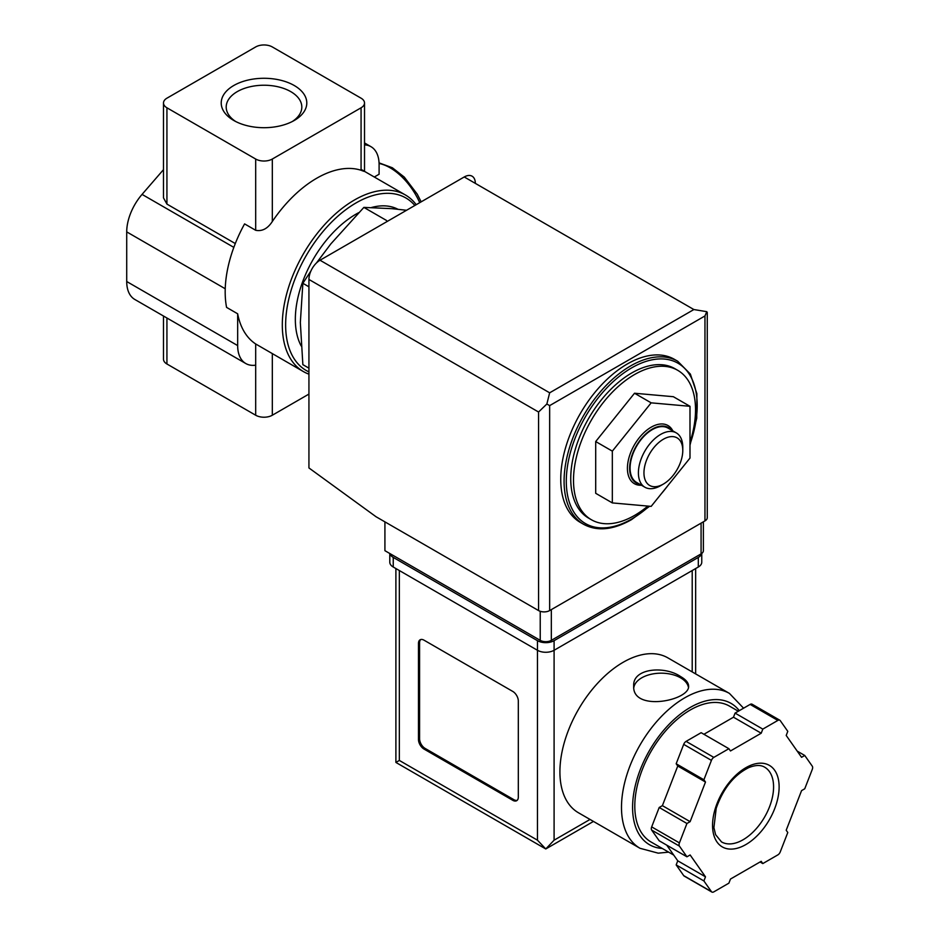 <?xml version="1.0" encoding="UTF-8"?>
<svg xmlns="http://www.w3.org/2000/svg" width="939" height="939" viewBox="0 0 939 939"><rect width="100%" height="100%" fill="white"/><g stroke="black" fill="none" stroke-linecap="round" stroke-linejoin="round"><path stroke-width="1.41" d="M364.52 144.864A39.227 22.642 120 0 1 370.975 146.684A39.227 22.642 120 0 1 379.098 164.642L379.098 174.243L374.297 177.013M308.931 374.156A101.975 58.875 -60 0 1 303.426 371.598A101.975 58.875 -60 0 1 303.426 253.847A101.975 58.875 -60 0 1 405.402 194.972A101.975 58.875 -60 0 1 416.212 204.702M361.069 169.443C365.67 171.79 365.67 172.06 361.069 170.264A101.975 58.875 -60 0 0 272.322 221.498C267.697 228.623 262.145 231.557 255.678 230.29L244.586 223.893A101.975 58.875 -60 0 0 226.569 307.382L237.661 313.79A101.975 58.875 120 0 0 255.678 343.967L303.426 371.598M647.828 506.086A86.282 49.814 -60 0 1 634.518 515.452A86.282 49.814 -60 0 1 591.382 519.737A86.282 49.814 -60 0 1 591.382 420.097A86.282 49.814 -60 0 1 677.665 370.283A86.282 49.814 -60 0 1 689.989 442.328M595.702 441.541L595.702 493.304L612.334 502.917L651.161 506.379L689.989 458.079L689.989 406.305L673.345 396.704L634.518 393.241L595.702 441.541L612.334 451.143L612.334 502.917M310.915 270.995L302.863 283.296L300.339 322.511L302.863 364.649L308.931 368.158M302.863 283.296L308.931 286.806M406.575 210.266L391.856 208.658L363.874 207.402L386.551 220.489M363.874 207.402L330.845 243.894L316.478 262.943M235.619 121.471A37.806 21.832 180 0 1 226.205 107.539A37.806 21.832 180 0 1 249.152 86.987A37.806 21.832 180 0 1 290.738 91.623A37.806 21.832 180 0 1 301.806 107.539A37.806 21.832 180 0 1 292.393 121.471M294.259 85.519A42.783 24.707 180 0 1 294.259 120.462A42.783 24.707 180 0 1 233.752 120.462A42.783 24.707 180 0 1 233.752 85.519A42.783 24.707 180 0 1 294.259 85.519M255.678 46.95L166.931 98.184A11.761 6.796 0 0 0 163.492 102.997A11.761 6.796 0 0 0 166.931 107.797L255.678 159.031A11.761 6.796 0 0 0 272.322 159.031L361.069 107.797A11.761 6.796 0 0 0 364.52 102.997A11.761 6.796 0 0 0 361.069 98.184L272.322 46.95A11.761 6.796 0 0 0 255.678 46.95M163.492 316.02L163.492 359.179A11.761 6.796 0 0 0 166.931 363.992L255.678 415.226A11.761 6.796 0 0 0 272.322 415.226L308.931 394.087M235.29 243.553L166.931 204.092L163.492 197.883L163.492 102.997M163.492 169.642L142.059 194.396A39.227 22.642 120 0 0 126.718 231.886L126.718 281.524A39.227 22.642 120 0 0 134.84 299.482L245.783 363.522A39.227 22.642 120 0 0 255.678 365.165L255.678 415.226M237.661 313.79L237.661 345.575A39.227 22.642 120 0 0 245.783 363.522M255.678 343.967L255.678 365.165M308.931 371.903A99.616 57.514 -60 0 1 310.128 249.128A99.616 57.514 -60 0 1 414.85 205.477M301.184 345.963A85.895 49.591 -60 0 1 358.651 212.695M371.562 207.496A85.895 49.591 -60 0 1 397.925 209.256M591.382 519.737L588.612 518.128A86.282 49.814 -60 0 1 588.612 418.501A86.282 49.814 -60 0 1 674.895 368.675L677.665 370.283M583.577 524.279L580.243 522.366A94.135 54.345 -60 0 1 580.243 413.665A94.135 54.345 -60 0 1 674.378 359.32L677.712 361.245A94.135 54.345 -60 0 0 583.577 415.59A94.135 54.345 -60 0 0 583.577 524.279C597.087 531.58 613.038 530.042 631.431 519.701L649.635 506.25M689.989 406.305L651.161 402.843L634.518 393.241M651.161 402.843L612.334 451.143M672.829 430.884A33.569 19.379 120 0 0 651.161 427.198A33.569 19.379 120 0 0 627.945 462.281A33.569 19.379 120 0 0 641.443 485.228M660.598 485.674L663.368 484.078A27.454 15.846 -60 0 1 643.954 472.869A27.454 15.846 -60 0 1 663.368 439.241A27.454 15.846 -60 0 1 682.782 450.45A27.454 15.846 -60 0 1 663.368 484.078L660.598 485.674A31.374 18.111 -60 0 1 644.905 487.235A31.374 18.111 -60 0 1 644.905 451.002A31.374 18.111 -60 0 1 676.28 432.879A31.374 18.111 -60 0 1 682.782 447.246L682.782 450.45M644.905 487.235L636.583 482.423A31.374 18.111 -60 0 1 636.583 446.189A31.374 18.111 -60 0 1 667.958 428.078L676.28 432.879M639.741 484.242A32.008 18.475 -60 0 1 636.266 446.013A32.008 18.475 -60 0 1 671.115 429.898M384.92 521.861L384.92 550.688L540.23 640.351A7.841 4.531 0 0 0 551.322 640.351L701.081 553.893A7.841 4.531 0 0 0 703.381 550.688L703.381 521.814M549.655 392.807L693.874 309.541L706.762 311.678L704.966 315.95L549.655 405.613L546.862 404.005L549.655 392.807L320.023 260.232A15.693 9.061 120 0 0 308.931 279.446L308.931 467.939L376.046 516.743L538.563 610.573A7.841 4.531 0 0 0 549.655 610.573L704.966 520.899A7.841 4.531 0 0 0 707.267 517.706L707.267 312.476M320.023 260.232L464.242 176.966A15.693 9.061 120 0 1 475.334 183.375M706.762 311.678L707.29 312.476M546.862 404.005L538.563 412.021L538.563 610.573M667.864 657.863A89.428 51.633 120 0 0 578.436 709.485A89.428 51.633 120 0 0 578.436 812.751L640.011 848.293A89.428 51.633 -60 0 1 640.011 745.038A89.428 51.633 -60 0 1 729.427 693.405L667.864 657.863M680.564 676.538C664.789 665.622 632.51 668.04 633.696 685.963C632.017 712.29 690.247 700.553 688.604 685.963C688.451 682.665 685.775 679.519 680.564 676.538M666.737 845.135L677.758 860.817L676.174 864.925L683.698 875.629A3.92 2.265 120 0 0 684.132 876.04L711.868 892.05A3.92 2.265 120 0 0 713.828 891.85L728.887 883.165L730.472 879.057L761.212 861.309L762.808 863.575L777.856 854.889A3.92 2.265 120 0 0 780.262 851.896L787.786 832.506L786.201 830.24L801.566 790.626L804.746 788.783L812.282 769.381A3.92 2.265 120 0 0 812.282 766.189L804.746 755.472L801.566 757.315L786.201 735.448L787.786 731.34L780.262 720.636A3.92 2.265 120 0 0 779.816 720.225A3.92 2.265 120 0 0 777.856 720.424L762.808 729.11L761.212 733.218L730.472 750.965L728.887 748.7L713.828 757.386A3.92 2.265 120 0 0 711.433 760.379L703.898 779.769L705.494 782.034L690.13 821.66L686.937 823.491L679.413 842.893A3.92 2.265 120 0 0 679.413 846.098L686.937 856.802L690.13 854.96L705.494 876.826L703.898 880.935L711.433 891.639A3.92 2.265 120 0 0 711.868 892.05M728.887 748.7L701.151 732.69L686.092 741.376A3.92 2.265 120 0 0 683.698 744.369L676.174 763.759L677.758 766.024L662.394 805.65L659.201 807.481L651.678 826.883A3.92 2.265 120 0 0 651.678 830.088L659.201 840.792L686.937 856.802M752.526 704.626A3.92 2.265 120 0 0 752.092 704.215A3.92 2.265 120 0 0 750.132 704.414L735.073 713.1L733.488 717.208L703.91 734.286M593.471 821.425L545.77 848.962L395.894 762.433L399.345 760.437L537.46 840.182L545.77 848.962L554.092 840.182L590.032 819.442M518.316 701.034A7.841 4.531 -120 0 0 512.776 691.433L424.029 640.187A7.841 4.531 -120 0 0 420.109 639.799A7.841 4.531 -120 0 0 418.477 643.391L418.477 739.463A7.841 4.531 -120 0 0 424.029 749.076L512.776 800.31A7.841 4.531 -120 0 0 516.696 800.697A7.841 4.531 -120 0 0 518.316 797.105L518.316 701.034M389.908 553.564A11.761 6.796 0 0 0 393.241 557.414L537.46 640.668A11.761 6.796 0 0 0 554.092 640.668L698.311 557.414A11.761 6.796 0 0 0 701.644 553.529M389.791 553.494L389.791 562.215A11.761 6.796 0 0 0 393.241 567.015L537.46 650.281A11.761 6.796 0 0 0 554.092 650.281L698.311 567.015A11.761 6.796 0 0 0 701.762 562.215L701.762 553.447M673.733 855.077L651.044 841.99A78.442 45.283 -60 0 1 651.044 751.411A78.442 45.283 -60 0 1 729.486 706.116L738.324 711.222M760.05 861.99L762.808 863.575M676.174 864.925L703.898 880.935M677.758 860.817L705.494 876.826M659.201 807.481L686.937 823.491M662.394 805.65L690.13 821.66M677.758 766.024L705.494 782.034M676.174 763.759L703.898 779.769M733.488 717.208L761.212 733.218M735.073 713.1L762.808 729.11M797.223 751.13L804.746 755.472M420.695 639.553A7.841 4.531 -120 0 0 419.592 642.757L419.592 738.829A7.841 4.531 -120 0 0 425.132 748.43L513.879 799.676A7.841 4.531 -120 0 0 517.213 800.31M688.44 687.301A27.454 15.846 0 0 0 680.564 677.817A27.454 15.846 0 0 0 651.772 674.132A27.454 15.846 0 0 0 633.802 687.63M166.931 318.004L166.931 363.992M166.931 107.797L166.931 204.092M233.834 247.38L142.059 194.396M237.661 345.575L126.718 281.524M225.231 288.754L126.718 231.886M255.678 159.031L255.678 230.29M272.322 159.031L272.322 221.498M361.069 107.797L361.069 170.264M272.322 353.639L272.322 415.226M649.166 506.203A92.562 53.441 -60 0 1 631.747 518.985A92.562 53.441 -60 0 1 567.109 468.831A92.562 53.441 -60 0 1 652.089 359.825A92.562 53.441 -60 0 1 689.989 444.264M667.629 485.897A92.562 53.441 -60 0 1 661.209 493.879M419.733 202.66A50.988 29.438 -120 0 0 379.074 163.456M704.966 315.95L704.966 520.899M549.655 405.613L549.655 610.573M538.563 412.021L308.931 279.446M693.874 309.541L464.242 176.966M701.081 553.893L701.081 523.14M540.23 640.351L540.23 611.301M551.322 640.351L551.322 609.611M399.345 760.437L399.345 570.536M537.46 840.182L537.46 640.668M698.311 567.015L698.311 557.414M393.241 567.015L393.241 557.414M554.092 840.182L554.092 640.668M692.207 671.913L692.207 570.536M662.253 848.457A81.576 47.103 -60 0 1 648.52 752.186A81.576 47.103 -60 0 1 739.31 710.659M683.698 875.629L711.433 891.639M651.678 830.088L679.413 846.098M651.678 826.883L679.413 842.893M683.698 744.369L711.433 760.379M686.092 741.376L713.828 757.386M750.132 704.414L777.856 720.424M743.078 839.759A43.147 24.907 -60 0 1 721.504 841.907L715.588 834.665L713.91 827.623L716.211 808.303C723.1 788.607 733.934 775.062 748.688 767.656C755.426 764.945 760.743 764.78 764.639 767.175A43.147 24.907 -60 0 1 771.259 801.742A43.147 24.907 -60 0 1 743.078 839.759M745.848 844.572A47.067 27.172 -60 0 1 717.02 803.561A47.067 27.172 -60 0 1 774.663 770.285A47.067 27.172 -60 0 1 745.848 844.572M419.592 642.757L418.477 643.391M419.592 738.829L418.477 739.463M425.132 748.43L424.029 749.076M513.879 799.676L512.776 800.31M405.402 194.972L364.52 171.368L364.52 102.997M370.975 146.684L364.52 142.951M657.558 498.433L671.15 481.507M689.989 445.18L696.738 418.231L696.891 393.723L690.353 374.062L677.712 361.245M421.153 201.838L417.256 194.162L404.263 177.072L392.338 167.752L379.051 162.858M695.658 673.909L695.658 568.553M395.894 762.433L395.894 568.553M743.582 708.194L729.427 693.405M640.011 848.293L658.227 853.164L668.638 852.143M752.092 704.215L779.816 720.225"/></g></svg>
